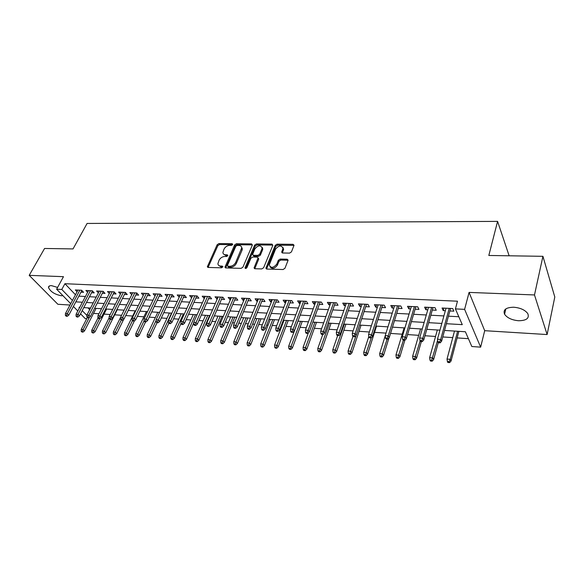 <?xml version="1.0" encoding="UTF-8"?>
<svg xmlns="http://www.w3.org/2000/svg" width="584" height="584" viewBox="0 0 584 584"><rect width="100%" height="100%" fill="white"/><g stroke="black" fill="none" stroke-linecap="round" stroke-linejoin="round"><path stroke-width="0.88" d="M232.724 244.55L232.206 243.703L218.934 243.572L217.168 244.732L207.364 266.72L208.181 267.443L221.577 267.815L222.92 266.632L222.329 266.1L220.584 266.056C218.92 265.932 218.029 265.136 217.912 263.661L219.073 260.245C220.358 257.909 222.27 256.653 224.818 256.471L226.563 256.5L227.818 255.675L227.307 254.814L225.57 254.785C223.891 254.675 223 253.887 222.891 252.419L224.037 249.098C225.3 246.798 227.198 245.55 229.738 245.346L231.476 245.368L232.724 244.55M513.737 307.228C505.934 307.418 502.882 309.754 504.576 314.243C507.204 317.93 511.854 320.09 518.519 320.74C526.447 320.638 529.542 318.273 527.805 313.637C525.089 309.965 520.395 307.826 513.737 307.228M57.59 287.416L51.545 285.656C49.443 285.605 48.428 286.24 48.508 287.562C50.494 291.737 54.786 294.467 61.386 295.76L62.911 295.665M289.584 253.106L291.467 251.872L294.044 245.258L293.08 244.324L277.035 244.163L275.188 245.375L265.91 268.166L266.844 269.071L283.058 269.523L284.956 268.282L288.124 260.165L287.16 259.208L280.203 259.07L278.327 260.296L276.787 264.114C273.4 268.071 270.881 268.363 269.246 264.975L275.524 249.178C278.911 245.265 281.408 244.988 283.006 248.346L281.7 252.076L282.649 252.996L289.584 253.106M542.93 256.318L554.8 297L547.12 334.552L534.484 294.949L542.93 256.318L488.823 255.471L497.583 221.38L87.089 223.453L73.036 248.923L44.574 248.47L29.2 275.349L63.474 276.677L56.619 289.197L61.802 289.452L64.926 283.707L457.484 301.198L455.403 308.899L464.609 309.352L480.639 347.151L471.836 346.516L465.382 331.756L444.541 330.442M534.484 294.949L469.076 292.409L464.609 309.352M252.332 245.119L251.551 243.9L236.411 243.747L234.622 244.922L224.971 267.158L225.818 267.932L241.104 268.355L242.944 267.151L252.332 245.119M256.427 243.951L272.013 244.112L272.845 245.346L263.639 267.706L261.771 268.932L254.989 268.742L254.077 267.873L258.077 257.953L257.172 257.099L252.748 257.011L250.916 258.216L246.93 267.633C246.076 268.64 245.441 268.728 245.01 267.895L254.609 245.149L256.427 243.951L257.07 244.922L272.633 245.09L272.013 244.112M29.2 275.349L57.874 304.279L69.985 305.031M80.964 292.19L83.585 292.321L81.643 290.255L75.343 289.949L77.059 291.759M91.557 292.73L94.221 292.861L92.294 290.781L85.877 290.467L87.622 292.328M102.339 293.277L105.04 293.416L103.127 291.314L96.601 290.993L98.367 292.912M113.311 293.832L116.048 293.971L114.15 291.861L107.514 291.533L109.296 293.504M124.48 294.402L127.254 294.54L125.37 292.409L118.61 292.08L120.421 294.11M135.846 294.978L138.656 295.124L136.795 292.971L129.918 292.635L131.75 294.73M147.416 295.57L150.27 295.716L148.424 293.548L141.416 293.204L143.277 295.358L144.255 293.343L132.21 318.119L134.327 318.265L146.358 293.445M159.198 296.168L162.089 296.314L160.264 294.132L153.132 293.781L155.037 295.957M171.2 296.781L174.127 296.928L172.324 294.723L165.06 294.365L167.017 296.57M183.42 297.402L186.391 297.555L184.61 295.329L177.207 294.964L179.222 297.19M195.866 298.037L198.888 298.19L197.122 295.949L189.588 295.577L191.647 297.818M208.546 298.679L211.62 298.833L209.875 296.577L202.195 296.197L204.312 298.461M221.475 299.337L224.592 299.497L222.876 297.212L215.043 296.833L217.219 299.118M234.651 300.008L237.812 300.169L236.126 297.869L228.14 297.475L230.373 299.789M262.53 247.842L262.333 248.309M248.083 300.687L251.295 300.855L249.631 298.534L241.491 298.132L243.17 300.439L243.783 300.475M261.778 301.388L265.034 301.556L263.406 299.212L255.106 298.804L256.756 301.132L257.456 301.169M275.743 302.096L279.057 302.264L277.451 299.906L268.99 299.49L270.611 301.833L271.407 301.877M289.985 302.819L293.351 302.994L291.781 300.607L283.145 300.183L284.744 302.556L285.634 302.6M304.519 303.563L307.943 303.738L306.403 301.329L297.592 300.899L299.154 303.286L300.147 303.337M319.353 304.315L322.828 304.49L321.324 302.067L312.338 301.621L313.863 304.038L314.958 304.089M334.486 305.089L338.026 305.264L336.559 302.819L327.376 302.366L328.872 304.797L330.077 304.863M349.94 305.87L353.539 306.053L352.108 303.585L342.735 303.118L344.188 305.578L345.509 305.644M365.715 306.673L369.373 306.863L367.986 304.366L358.415 303.892L359.832 306.374L361.27 306.447M381.826 307.498L385.549 307.68L384.206 305.162L374.432 304.68L375.804 307.191L377.366 307.264M398.288 308.33L402.077 308.527L400.777 305.979L390.791 305.49L392.119 308.016L393.806 308.104M415.107 309.184L418.962 309.381L417.713 306.812L407.508 306.315L408.793 308.863L410.603 308.958M432.299 310.06L436.226 310.265L435.014 307.666L424.59 307.155L425.824 309.732L427.78 309.834M64.926 283.707L75.46 294.752M78.862 296.146L85.425 296.504M89.469 296.723L96.199 297.088M100.265 297.307L107.164 297.679M111.252 297.906L118.326 298.285M122.428 298.512L129.685 298.899M133.809 299.125L141.248 299.526M145.394 299.753L153.03 300.169M157.191 300.395L165.024 300.818M169.207 301.045L177.237 301.475M181.441 301.709L189.691 302.154M193.91 302.381L202.371 302.841M206.612 303.067L215.299 303.541M219.562 303.775L228.475 304.257M232.761 304.49L241.907 304.979M246.214 305.213L255.609 305.724M259.931 305.958L269.582 306.483M273.918 306.717L283.831 307.257M288.197 307.491L298.373 308.045M302.753 308.279L313.214 308.848M317.616 309.082L328.361 309.666M332.785 309.907L343.83 310.505M348.268 310.746L359.627 311.36M364.08 311.601L375.753 312.236M380.235 312.476L392.236 313.126M396.733 313.374L409.077 314.039M413.596 314.287L426.291 314.973M430.824 315.221L443.891 315.929M448.439 316.178L458.827 316.74M449.87 310.958L453.863 311.162L452.709 308.542L442.051 308.016L443.234 310.615L445.329 310.724M93.513 313.389L98.959 313.761M104.018 314.097L110.172 314.513M114.698 314.82L121.582 315.287M125.728 315.564L132.663 316.032M137.371 316.346L143.898 316.791M149.227 317.148L155.322 317.557M161.308 317.966L166.958 318.346M173.616 318.791L178.799 319.141M186.157 319.638L190.858 319.959M198.932 320.499L203.137 320.784M207.211 321.061L207.67 321.091M211.963 321.382L215.649 321.631M219.737 321.901L220.934 321.981M225.242 322.273L228.388 322.485M232.498 322.762L234.454 322.894M238.79 323.186L241.367 323.361M245.492 323.638L248.251 323.828M252.602 324.12L254.595 324.259M258.741 324.536L262.318 324.777M266.691 325.069L268.085 325.164M272.246 325.449L276.677 325.741M281.072 326.04L281.824 326.091M286.007 326.376L291.328 326.733M300.045 327.317L306.286 327.741M314.353 328.288L321.558 328.77M328.953 329.267L337.158 329.821M343.845 330.274L353.086 330.894M359.036 331.296L369.365 331.997M374.548 332.347L385.995 333.121M390.535 333.42L402.208 334.209M407.559 334.574L418.699 335.326M424.962 335.742L435.54 336.457M442.76 336.946L452.753 337.618M457.133 337.917L468.404 338.676M87.98 307.877L89.688 309.666M509.139 255.785L497.583 221.38M469.076 292.409L484.698 330.69L547.12 334.552M484.698 330.69L480.639 347.151M86.731 318.733L85.227 318.623L80.541 313.805M446.38 323.711L462.28 324.646L455.403 308.899M75.84 301.855L82.41 302.242M86.461 302.476L93.199 302.877M97.272 303.118L104.186 303.527M108.274 303.768L115.362 304.184M119.472 304.425L126.743 304.855M130.874 305.096L138.328 305.541M142.481 305.782L150.125 306.235M154.3 306.483L162.148 306.943M166.338 307.191L174.39 307.666M178.602 307.914L186.858 308.403M191.092 308.651L199.575 309.148M203.823 309.403L212.525 309.914M216.803 310.17L225.738 310.695M230.03 310.951L239.199 311.491M243.513 311.739L252.938 312.301M257.267 312.557L266.939 313.126M271.297 313.382L281.233 313.966M285.605 314.228L295.818 314.827M300.212 315.09L310.703 315.703M315.112 315.966L325.894 316.601M330.325 316.864L341.406 317.513M345.859 317.776L357.255 318.448M361.722 318.718L373.439 319.404M377.928 319.674L389.973 320.382M394.485 320.645L406.873 321.375M411.406 321.645L424.152 322.397M428.7 322.667L441.811 323.441M61.802 289.452L72.423 300.453M77.811 310.995L73.401 306.454M70.7 303.68L56.619 289.197M79.723 307.352L79.044 307.308L79.497 307.783M82.22 310.6L86.914 315.462M439.956 330.15L426.802 329.318M422.232 329.026L409.45 328.215M404.902 327.931L392.477 327.142M387.951 326.858L375.87 326.091M371.366 325.806L359.62 325.069M355.13 324.784L343.713 324.062M339.246 323.777L328.135 323.076M323.689 322.791L312.878 322.105M308.454 321.828L297.942 321.163M293.533 320.886L283.298 320.236M278.918 319.959L268.954 319.331M264.589 319.054L254.894 318.441M250.551 318.163L241.112 317.565M236.79 317.294L227.592 316.711M223.292 316.44L214.335 315.871M210.058 315.601L201.334 315.046M197.078 314.776L188.581 314.243M184.34 313.973L176.061 313.447M171.842 313.185L163.775 312.674M159.578 312.404L151.716 311.907M147.54 311.644L139.883 311.162M135.722 310.9L128.254 310.425M124.115 310.162L116.837 309.702M112.719 309.44L105.624 308.994M101.528 308.732L94.608 308.294M90.527 308.038L83.782 307.607M154.972 295.957L155.943 293.92M166.878 296.562L167.849 294.504M179.011 297.176L179.967 295.103M191.362 297.803L192.311 295.708M203.947 298.446L204.889 296.329M216.773 299.096L217.708 296.957M229.848 299.76L230.768 297.606M243.17 300.439L244.083 298.263M256.756 301.132L257.654 298.928M270.611 301.833L271.494 299.614M284.744 302.556L285.613 300.307M299.154 303.286L300.015 301.016M313.863 304.038L314.703 301.738M328.872 304.797L329.697 302.476M344.188 305.578L345.005 303.235M359.832 306.374L360.627 304.001M375.804 307.191L376.585 304.79M392.119 308.016L392.879 305.593M408.793 308.863L409.53 306.41M425.824 309.732L426.546 307.25M443.234 310.615L443.935 308.104M223.708 254.179L226.234 255.734L225.57 254.785M227.782 255.763L226.234 255.734M218.752 265.45L221.263 266.99L220.584 266.056M222.818 267.034L221.263 266.99M232.666 244.659L219.599 244.521L217.839 245.674L208.072 267.435M252.405 244.893L237.067 244.711L235.279 245.879L225.665 267.917M237.082 245.433L235.827 246.258L227.461 265.37L227.979 266.246L229.848 266.297C232.447 266.122 234.396 264.851 235.673 262.471L241.681 247.937C241.608 246.382 240.688 245.557 238.929 245.455L237.082 245.433M227.745 266.209L228.658 267.195L227.979 266.246M241.55 247.068L242.338 248.901L242.01 250.302L236.345 263.421C235.06 265.8 233.118 267.071 230.519 267.246L228.658 267.195M258.062 258.091L258.632 259.332L254.748 268.713M245.769 268.479L255.252 246.112L254.609 245.149M261.88 249.047L262.128 247.996C260.53 244.835 258.099 245.156 254.836 248.952L252.58 254.463L253.478 255.296L257.894 255.376L259.734 254.164L261.88 249.047L262.515 250.025L262.763 248.966L262.055 247.273M253.091 255.223L254.128 256.259L253.478 255.296M262.515 250.025L260.376 255.135L258.544 256.339L254.128 256.259M257.07 244.922L255.252 246.112M282.941 247.528L283.627 249.332L282.342 252.952M269.983 266.8C272.224 269.246 274.699 268.676 277.422 265.092L276.787 264.114M288.116 260.245L280.831 260.048L278.955 261.282L277.422 265.092M294.029 245.368L277.656 245.149L275.816 246.353L266.567 269.034M81.176 331.245L81.942 332.019L82.986 332.106L82.22 331.332L81.176 331.245L81.234 329.383L83.11 329.537L84.498 330.931L96.083 308.388M82.22 331.332L89.41 317.316M81.234 329.383L87.396 317.455M84.498 330.931L82.986 332.106M66.452 315.477L65.393 315.404L66.196 316.214L67.255 316.287L66.452 315.477L67.372 313.637L65.466 313.506L77.957 290.073M79.847 290.168L67.372 313.637L68.817 315.097L81.862 290.489M67.255 316.287L68.817 315.097M65.466 313.506L65.393 315.404M91.71 332.113L92.476 332.895L93.542 332.982L92.776 332.201L91.71 332.113L91.761 330.237L93.674 330.391L95.046 331.792L106.573 309.053M92.776 332.201L99.667 318.594M91.761 330.237L98.061 317.871M95.046 331.792L93.542 332.982M102.434 333.004L103.193 333.785L104.273 333.88L103.514 333.092L102.434 333.004L102.47 331.106L104.419 331.259L105.784 332.676L117.238 309.724M103.514 333.092L110.376 319.36M102.47 331.106L109.135 317.827M105.784 332.676L104.273 333.88M113.34 333.902L114.092 334.698L115.194 334.785L114.442 333.997L113.34 333.902L113.369 331.989L115.355 332.15L116.705 333.573L123.772 319.2M114.442 333.997L121.29 320.098M113.369 331.989L120.581 317.404M116.705 333.573L115.194 334.785M124.436 334.822L125.188 335.618L126.305 335.712L125.56 334.917L124.436 334.822L124.458 332.887L126.48 333.048L127.816 334.486L134.429 320.82M125.56 334.917L132.561 320.521M124.458 332.887L135.181 310.863M127.816 334.486L126.305 335.712M77.11 316.229L76.037 316.156L76.84 316.973L77.913 317.046L77.11 316.229L78.037 314.374L76.102 314.243L88.527 290.598M90.454 290.693L78.037 314.374L79.475 315.849L92.476 290.978M77.913 317.046L79.475 315.849M76.102 314.243L76.037 316.156M87.965 316.995L86.87 316.922L87.666 317.74L88.761 317.82L87.965 316.995L88.899 315.126L86.928 314.995L99.287 291.124M101.244 291.219L88.899 315.126L90.323 316.608L103.273 291.474M88.761 317.82L90.323 316.608M86.928 314.995L86.87 316.922M99.01 317.776L97.9 317.696L98.689 318.528L99.798 318.608L99.01 317.776L99.952 315.893L97.944 315.754L110.237 291.664M112.223 291.766L99.952 315.893L101.368 317.389L114.26 291.978M99.798 318.608L101.368 317.389M97.944 315.754L97.9 317.696M110.259 318.572L109.128 318.492L109.909 319.324L111.04 319.404L110.259 318.572L111.201 316.667L109.157 316.528L121.377 292.212M123.399 292.314L111.201 316.667L112.602 318.178L125.436 292.489M111.04 319.404L112.602 318.178M109.157 316.528L109.128 318.492M135.736 335.756L136.474 336.559L137.62 336.654L136.875 335.851L135.736 335.756L135.743 333.807L137.802 333.968L139.131 335.42L145.577 321.872M136.875 335.851L144.051 320.879M135.743 333.807L146.394 311.571M139.131 335.42L137.62 336.654M121.713 319.382L120.552 319.302L121.333 320.142L122.487 320.222L121.713 319.382L122.655 317.462L120.581 317.316L132.714 292.774M134.78 292.876L122.655 317.462L124.049 318.981L136.817 293M122.487 320.222L124.049 318.981M120.581 317.316L120.552 319.302M147.234 336.705L147.971 337.516L149.132 337.61L148.394 336.8L147.234 336.705L147.234 334.734L149.329 334.902L150.643 336.362L157.045 322.689M148.394 336.8L156.125 320.426M147.234 334.734L157.804 312.294M150.643 336.362L149.132 337.61M133.371 320.207L132.196 320.12L132.962 320.974L134.137 321.054L133.371 320.207L134.327 318.265L135.707 319.798L148.394 293.548M134.137 321.054L135.707 319.798M132.21 318.119L132.196 320.12M158.943 337.676L159.673 338.486L160.848 338.589L160.125 337.771L158.943 337.676L158.928 335.683L161.06 335.858L162.359 337.326L168.864 323.186M160.125 337.771L171.528 313.163M158.928 335.683L169.418 313.031M162.359 337.326L160.848 338.589M145.248 321.047L144.051 320.959L144.81 321.813L146.007 321.901L145.248 321.047L146.212 319.09L144.051 318.937L156.016 293.92M158.155 294.029L146.212 319.09L147.577 320.631L160.169 294.124M146.007 321.901L147.577 320.631M144.051 318.937L144.051 320.959M170.864 338.662L171.587 339.479L172.784 339.581L172.068 338.757L170.864 338.662L170.842 336.654L173.01 336.829L174.295 338.311L180.974 323.529M172.068 338.757L183.391 313.915M170.842 336.654L181.237 313.776M174.295 338.311L172.784 339.581M157.352 321.901L156.125 321.813L156.884 322.675L158.103 322.762L157.352 321.901L158.315 319.923L156.118 319.769L167.988 294.511M170.163 294.621L158.315 319.923L159.666 321.477L172.156 294.716M158.103 322.762L159.666 321.477M156.118 319.769L156.125 321.813M183.004 339.662L183.719 340.487L184.938 340.589L184.23 339.764L183.004 339.662L182.967 337.632L185.179 337.815L186.449 339.304L193.72 322.908M184.23 339.764L195.465 314.681M182.967 337.632L193.275 314.542M186.449 339.304L184.938 340.589M169.681 322.769L168.433 322.682L169.178 323.551L170.426 323.638L169.681 322.769L170.652 320.777L168.411 320.623L180.179 295.11M182.398 295.219L170.652 320.777L171.988 322.346L184.369 295.314M170.426 323.638L171.988 322.346M168.411 320.623L168.433 322.682M195.37 340.684L196.071 341.516L197.319 341.625L196.626 340.786L195.37 340.684L195.326 338.64L197.574 338.822L198.83 340.326L209.598 315.572M196.626 340.786L207.765 315.455M195.326 338.64L205.531 315.316M198.83 340.326L197.319 341.625M182.244 323.66L180.974 323.572L181.712 324.448L182.975 324.536L182.244 323.66L183.223 321.645L180.938 321.485L192.596 295.723M194.859 295.832L183.223 321.645L184.544 323.229L196.808 295.927M182.975 324.536L184.544 323.229M180.938 321.485L180.974 323.572M207.97 341.728L208.663 342.567L209.933 342.669L209.247 341.83L207.97 341.728L207.911 339.662L210.203 339.844L211.444 341.363L222.095 316.36M209.247 341.83L220.285 316.251M207.911 339.662L218.014 316.105M211.444 341.363L209.933 342.669M195.049 324.565L193.757 324.47L194.487 325.354L195.771 325.449L195.049 324.565L196.034 322.529L193.706 322.368L205.254 296.344M207.554 296.46L196.034 322.529L197.334 324.127L209.488 296.555M195.771 325.449L197.334 324.127M193.706 322.368L193.757 324.47M220.81 342.786L221.489 343.633L222.789 343.742L222.102 342.896L220.81 342.786L220.737 340.698L223.066 340.888L224.292 342.414L234.834 317.17M222.102 342.896L233.045 317.054M220.737 340.698L230.731 316.908M224.292 342.414L222.789 343.742M208.101 325.485L206.787 325.39L207.502 326.281L208.824 326.376L208.101 325.485L209.094 323.434L206.721 323.266L218.146 296.979M220.496 297.095L209.094 323.434L210.379 325.04L222.402 297.19M208.824 326.376L210.379 325.04M206.721 323.266L206.787 325.39M221.416 326.427L220.073 326.332L220.781 327.23L222.124 327.325L221.416 326.427L222.409 324.354L219.993 324.186L231.293 297.628M233.688 297.745L222.409 324.354L223.679 325.974L235.564 297.84M222.124 327.325L223.679 325.974M219.993 324.186L220.073 326.332M234.987 327.383L233.622 327.288L234.315 328.193L235.688 328.296L234.987 327.383L235.994 325.295L233.527 325.12L244.696 298.293M247.134 298.409L235.994 325.295L237.243 326.93L248.988 298.504M235.688 328.296L237.243 326.93M233.527 325.12L233.622 327.288M233.892 343.866L234.564 344.721L235.885 344.83L235.213 343.976L233.892 343.866L233.804 341.757L236.184 341.954L237.389 343.494L247.806 317.988M235.213 343.976L246.047 317.878M233.804 341.757L243.689 317.733M237.389 343.494L235.885 344.83M247.229 344.969L247.886 345.83L249.237 345.94L248.572 345.078L247.229 344.969L247.127 342.837L249.55 343.034L250.733 344.589L261.026 318.827M248.572 345.078L259.289 318.718M247.127 342.837L256.887 318.565M250.733 344.589L249.237 345.94M260.822 346.093L261.471 346.962L262.844 347.078L262.194 346.21L260.822 346.093L260.705 343.939L263.18 344.144L264.34 345.706L274.495 319.682M262.194 346.21L272.786 319.572M260.705 343.939L270.341 319.419M264.34 345.706L262.844 347.078M283.123 247.718L283.043 248.412M248.835 328.369L247.441 328.266L248.127 329.179L249.521 329.281L248.835 328.369L249.85 326.252L247.331 326.076L258.354 298.964M260.844 299.088L249.85 326.252L251.076 327.901L262.669 299.176M249.521 329.281L251.076 327.901M247.331 326.076L247.441 328.266M274.684 347.239L275.327 348.115L276.728 348.232L276.086 347.356L274.684 347.239L274.553 345.064L277.072 345.268L278.218 346.845L288.226 320.55M276.086 347.356L286.554 320.441M274.553 345.064L284.05 320.28M278.218 346.845L276.728 348.232M262.968 329.361L261.537 329.259L262.216 330.186L263.639 330.288L262.968 329.361L263.983 327.222L261.413 327.047L272.29 299.65M274.83 299.774L263.983 327.222L265.187 328.887L276.619 299.862M263.639 330.288L265.187 328.887M261.413 327.047L261.537 329.259M288.825 348.407L289.452 349.29L290.883 349.407L290.255 348.524L288.825 348.407L288.671 346.21L291.248 346.421L292.372 348.013L302.227 321.434M290.255 348.524L300.577 321.331M288.671 346.21L298.037 321.171M292.372 348.013L290.883 349.407M277.385 330.383L275.925 330.281L276.59 331.208L278.042 331.31L277.385 330.383L278.407 328.223L275.787 328.04L286.503 300.351M289.095 300.475L278.407 328.223L279.59 329.902L290.854 300.563M278.042 331.31L279.59 329.902M275.787 328.04L275.925 330.281M303.249 349.604L303.863 350.488L305.322 350.612L304.709 349.721L303.249 349.604L303.081 347.378L305.702 347.589L306.804 349.195L316.499 322.339M304.709 349.721L314.886 322.237M303.081 347.378L308.367 332.851M306.804 349.195L305.322 350.612M292.095 331.42L290.613 331.318L291.263 332.252L292.745 332.362L292.095 331.42L293.124 329.237L290.452 329.055L301.001 301.067M303.643 301.198L293.124 329.237L294.285 330.931L305.374 301.278M292.745 332.362L294.285 330.931M290.452 329.055L290.613 331.318M317.966 350.816L318.565 351.714L320.054 351.838L319.448 350.94L317.966 350.816L317.776 348.575L320.455 348.787L321.529 350.407L331.062 323.259M319.448 350.94L329.486 323.156M317.776 348.575L322.762 334.501M321.529 350.407L320.054 351.838M307.118 332.486L305.6 332.376L306.235 333.325L307.753 333.428L307.118 332.486L308.155 330.281L305.425 330.091L315.798 301.797M318.499 301.928L308.155 330.281L309.286 331.989L320.185 302.008M307.753 333.428L309.286 331.989M305.425 330.091L305.6 332.376M332.982 352.057L333.566 352.962L335.085 353.086L334.501 352.181L332.982 352.057L332.778 349.787L335.508 350.013L336.559 351.641L345.918 324.2M334.501 352.181L344.37 324.098M332.778 349.787L337.669 335.566M336.559 351.641L335.085 353.086M322.456 333.566L320.908 333.457L321.529 334.413L323.076 334.522L322.456 333.566L323.499 331.34L320.711 331.143L330.902 302.541M333.654 302.673L323.499 331.34L324.609 333.062L335.311 302.753M323.076 334.522L324.609 333.062M320.711 331.143L320.908 333.457M348.305 353.327L348.882 354.24L350.429 354.364L349.86 353.451L348.305 353.327L348.086 351.028L350.874 351.254L351.897 352.904L361.065 325.157M349.86 353.451L356.145 335.369M348.086 351.028L352.955 336.428M351.897 352.904L350.429 354.364M338.121 334.676L336.545 334.559L337.143 335.523L338.727 335.639L338.121 334.676L339.173 332.42L336.326 332.223L346.319 303.3M349.13 303.439L339.173 332.42L340.253 334.157L350.743 303.512M338.727 335.639L340.253 334.157M336.326 332.223L336.545 334.559M363.956 354.619L364.511 355.539L366.095 355.671L365.54 354.751L363.956 354.619L363.715 352.298L366.562 352.532L367.555 354.189L376.534 326.135M365.54 354.751L371.336 337.647M363.715 352.298L368.796 336.567M367.555 354.189L366.095 355.671M354.123 335.807L352.51 335.69L353.101 336.661L354.714 336.778L354.123 335.807L355.181 333.53L352.276 333.325L362.065 304.074M364.934 304.213L355.181 333.53L356.233 335.282L366.504 304.293M354.714 336.778L356.233 335.282M352.276 333.325L352.51 335.69M379.936 355.941L380.476 356.868L382.089 356.999L381.556 356.072L379.936 355.941L379.673 353.597L382.586 353.831L383.549 355.503L389.002 337.844M381.556 356.072L387.156 339.092M379.673 353.597L385.243 335.763M383.549 355.503L382.089 356.999M396.259 357.291L396.777 358.226L398.427 358.357L397.908 357.423L396.259 357.291L395.974 354.919L398.945 355.16L399.879 356.846L404.8 340.348M397.908 357.423L403.405 340.246M395.974 354.919L404.113 327.879M399.879 356.846L398.427 358.357M412.932 358.664L413.435 359.613L415.122 359.751L414.618 358.81L412.932 358.664L412.625 356.269L415.662 356.517L416.56 358.218L421.349 341.531M414.618 358.81L420.173 340.844M412.625 356.269L420.553 328.923M416.56 358.218L415.122 359.751M370.475 336.961L368.825 336.844L369.395 337.822L371.044 337.939L370.475 336.961L371.541 334.661L368.57 334.45L378.14 304.863M381.067 305.009L371.541 334.661L372.563 336.428L382.6 305.082M371.044 337.939L372.563 336.428M368.57 334.45L368.825 336.844M387.192 338.143L385.498 338.019L386.053 339.012L387.739 339.136L387.192 338.143L388.258 335.815L385.221 335.603L394.565 305.673M397.558 305.819L388.258 335.815L389.243 337.603L399.047 305.892M387.739 339.136L389.243 337.603M385.221 335.603L385.498 338.019M404.274 339.348L402.544 339.224L403.084 340.224L404.807 340.348L404.274 339.348L405.347 336.997L402.245 336.778L411.348 306.498M414.406 306.651L405.347 336.997L406.303 338.8L415.844 306.724M404.807 340.348L406.303 338.8M402.245 336.778L402.544 339.224M429.97 360.072L430.452 361.029L432.175 361.168L431.693 360.219L429.97 360.072L429.641 357.649L432.744 357.897L433.605 359.62L438.27 342.691M431.693 360.219L437.606 340.311M429.641 357.649L437.343 329.982M433.605 359.62L432.175 361.168M421.743 340.582L419.976 340.457L420.487 341.465L422.254 341.596L421.743 340.582L422.823 338.202L419.648 337.983L428.495 307.345M431.62 307.498L422.823 338.202L423.743 340.019L433.014 307.571M422.254 341.596L423.743 340.019M419.648 337.983L419.976 340.457M447.388 361.518L447.848 362.474L449.607 362.62L449.147 361.657L447.388 361.518L447.03 359.058L450.206 359.313L451.031 361.051L458.871 331.347M449.147 361.657L450.206 359.313L457.63 331.267M447.03 359.058L454.498 331.07M451.031 361.051L449.607 362.62M439.606 341.844L437.803 341.72L438.292 342.735L440.095 342.866L439.606 341.844L440.694 339.435L437.452 339.209L446.03 308.213M449.227 308.367L440.694 339.435L441.577 341.275L450.563 308.432M440.095 342.866L441.577 341.275M437.452 339.209L437.803 341.72M232.746 244.492L232.206 243.703M222.884 266.866L222.329 266.1M227.855 255.595L227.307 254.814M208.174 267.129L207.481 266.195M217.839 245.674L217.168 244.732M219.599 244.521L218.934 243.572M225.76 267.611L225.081 266.669M235.279 245.879L234.622 244.922M237.067 244.711L236.411 243.747M252.193 244.871L251.551 243.9M230.519 267.246L229.848 266.297M236.345 263.421L235.673 262.471M242.01 250.302L241.36 249.346M254.836 268.414L254.179 267.45M258.632 259.332L257.982 258.362M245.703 268.479L245.083 267.582M258.544 256.339L257.894 255.376M260.376 255.135L259.734 254.164M282.408 252.711L281.787 251.726M283.393 250.259L282.78 249.273M278.955 261.282L278.327 260.296M280.831 260.048L280.203 259.07M287.781 260.201L287.16 259.208M266.647 268.742L266.005 267.771M275.816 246.353L275.188 245.375M277.656 245.149L277.035 244.163M293.686 245.324L293.08 244.324M504.576 314.243L505.839 308.892M48.508 287.562L49.385 285.992M207.86 267.384L207.364 266.72M225.482 267.873L224.971 267.158M242.338 248.901L241.681 247.937M254.624 268.676L254.077 267.873M258.727 258.916L258.077 257.953M245.389 268.443L245.01 267.895M262.763 248.966L262.128 247.996M282.233 252.916L281.7 252.076M283.627 249.332L283.006 248.346M266.472 269.005L265.91 268.166"/></g></svg>

